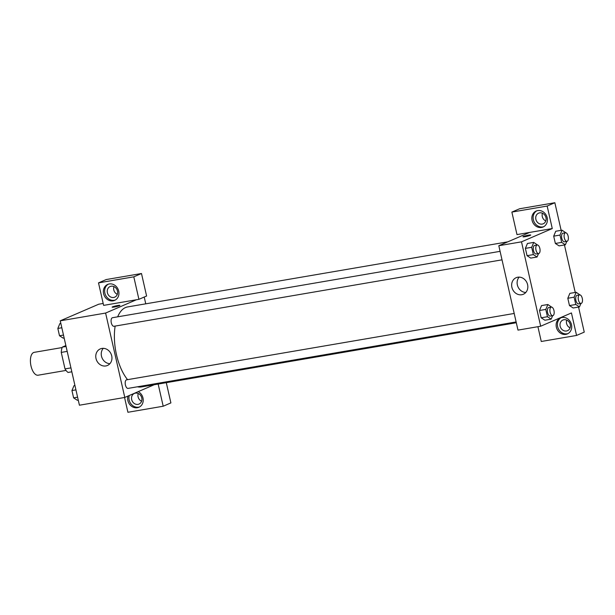 <?xml version="1.0" encoding="UTF-8"?>
<svg xmlns="http://www.w3.org/2000/svg" width="615" height="615" viewBox="0 0 615 615"><rect width="100%" height="100%" fill="white"/><g stroke="black" fill="none" stroke-linecap="round" stroke-linejoin="round"><path stroke-width="0.92" d="M62.115 347.56L34.179 352.349A11.6 5.466 80.3 0 0 30.75 364.703A11.6 5.466 80.3 0 0 38.092 375.212L66.028 370.422M70.94 367.893L65.006 368.908L61.254 352.403A15.575 7.342 80.3 0 1 62.261 347.129L65.867 345.576M65.006 368.908A15.575 7.342 80.3 0 0 68.019 372.452L71.824 371.798M67.189 351.388L61.254 352.403M66.074 346.483L62.261 347.129M154.219 384.736L124.784 397.444L79.42 405.216L60.247 320.822L98.715 304.217L103.182 303.449M114.267 307.023A3.99 0.4 167.2 0 1 112.138 307.146A3.99 0.4 167.2 0 1 115.935 305.87A3.99 0.4 167.2 0 1 119.917 305.378A3.99 0.4 167.2 0 1 114.267 307.023M103.62 305.378L138.913 299.336L133.801 276.835L98.508 282.877L103.62 305.378M124.784 397.444L105.611 313.058L60.247 320.822M105.611 313.058L136.392 299.766M119.917 305.378A3.99 0.4 -12.8 0 0 115.943 305.87A3.99 0.4 -12.8 0 0 112.138 307.146M103.589 293.693A8.695 7.618 66.6 0 1 107.702 284.414A8.695 7.618 66.6 0 1 118.149 289.381A8.695 7.618 66.6 0 1 114.598 300.389A8.695 7.618 66.6 0 1 103.589 293.693M108.355 284.168A8.695 7.618 -113.4 0 0 104.873 293.14A8.695 7.618 -113.4 0 0 115.22 300.074M111.154 286.221A5.796 5.081 66.6 0 1 117.311 290.403A5.796 5.081 66.6 0 1 114.728 297.168A5.796 5.081 66.6 0 1 113.713 297.476A5.796 5.081 66.6 0 1 107.548 293.293A5.796 5.081 66.6 0 1 110.131 286.521A5.796 5.081 66.6 0 1 111.154 286.221M117.304 294.331A5.796 5.081 66.6 0 1 113.967 286.598M98.508 282.877L106.203 279.556L141.488 273.514L133.801 276.835M138.913 299.336L146.601 296.015L141.488 273.514M101.867 348.436A9.025 7.91 66.6 0 1 111.453 354.94A9.025 7.91 66.6 0 1 107.433 365.479A9.025 7.91 66.6 0 1 96.593 360.329A9.025 7.91 66.6 0 1 100.283 348.905A9.025 7.91 66.6 0 1 101.867 348.436M103.282 348.336A9.025 7.91 -113.4 0 0 102.075 357.961A9.025 7.91 -113.4 0 0 109.908 363.688M138.214 391.647A8.695 7.618 66.6 0 1 143.226 399.719A8.695 7.618 66.6 0 1 138.882 407.276A8.695 7.618 66.6 0 1 127.874 400.588A8.695 7.618 66.6 0 1 127.958 396.075M124.553 397.482L127.912 412.273L163.198 406.231L158.163 384.06M129.242 395.522A8.695 7.618 -113.4 0 0 129.158 400.034A8.695 7.618 -113.4 0 0 139.505 406.969M135.438 393.116A5.796 5.081 66.6 0 1 141.596 397.29A5.796 5.081 66.6 0 1 139.013 404.063A5.796 5.081 66.6 0 1 137.998 404.363A5.796 5.081 66.6 0 1 131.841 400.188A5.796 5.081 66.6 0 1 134.416 393.416A5.796 5.081 66.6 0 1 135.438 393.116M141.596 401.226A5.796 5.081 66.6 0 1 138.252 393.492M163.198 406.231L170.893 402.91L166.288 382.668M144.218 297.045L145.763 303.825M500.087 251.343L112.491 317.717A4.351 2.053 80.3 0 0 111.2 322.345A4.351 2.053 80.3 0 0 113.96 326.288L502.017 259.838M514.202 313.458L126.598 379.824A4.351 2.053 80.3 0 0 125.314 384.46A4.351 2.053 80.3 0 0 128.066 388.396L516.131 321.945M507.852 241.826L127.582 306.939A40.59 19.127 80.3 0 0 117.665 316.833M115.151 326.081A40.59 19.127 80.3 0 0 127.559 379.663M137.414 386.797A40.59 19.127 80.3 0 0 141.289 386.95L516.308 322.737M537.91 326.703L541.269 341.486L576.555 335.444L571.443 312.943L540.67 326.227L517.984 330.117L498.811 245.723L529.584 232.439L516.984 234.599L511.872 212.09L547.158 206.048L552.27 228.557L529.584 232.439M542.453 213.221A5.796 5.081 -113.4 0 0 545.789 220.954M566.738 320.115A5.796 5.081 -113.4 0 0 570.074 327.849M511.872 212.09L519.567 208.769L554.853 202.727L561.126 230.333M576.555 335.444L584.25 332.123L578.554 307.062M575.233 292.448L564.447 244.954M542.192 224.098A5.796 5.081 66.6 0 1 536.034 219.924A5.796 5.081 66.6 0 1 538.617 213.151A5.796 5.081 66.6 0 1 539.639 212.852A5.796 5.081 66.6 0 1 545.797 217.026A5.796 5.081 66.6 0 1 543.214 223.799A5.796 5.081 66.6 0 1 542.192 224.098M536.841 210.799A8.695 7.618 -113.4 0 0 533.351 219.77A8.695 7.618 -113.4 0 0 543.706 226.704M532.067 220.324A8.695 7.618 66.6 0 1 536.188 211.045A8.695 7.618 66.6 0 1 546.627 216.003A8.695 7.618 66.6 0 1 543.083 227.012A8.695 7.618 66.6 0 1 532.067 220.324M566.476 330.993A5.796 5.081 66.6 0 1 560.319 326.811A5.796 5.081 66.6 0 1 562.902 320.046A5.796 5.081 66.6 0 1 569.867 323.352A5.796 5.081 66.6 0 1 567.499 330.693A5.796 5.081 66.6 0 1 566.476 330.993M561.126 317.694A8.695 7.618 -113.4 0 0 557.636 326.665A8.695 7.618 -113.4 0 0 567.991 333.599M556.36 327.218A8.695 7.618 66.6 0 1 560.473 317.94A8.695 7.618 66.6 0 1 570.912 322.898A8.695 7.618 66.6 0 1 567.368 333.907A8.695 7.618 66.6 0 1 556.36 327.218M547.158 206.048L554.853 202.727M566.815 241.364L565.377 244.793L559.081 245.877L555.36 243.463L553.7 236.152L555.752 231.248L562.056 230.179L565.815 232.762M538.502 253.588L537.064 257.016L530.76 258.092L527.047 255.686L525.387 248.375L527.439 243.471L533.743 242.402L537.502 244.985M552.616 315.703L551.178 319.131L544.882 320.215L541.162 317.801L539.501 310.49L541.554 305.586L547.857 304.51L551.609 307.1M580.929 303.479L579.491 306.9L573.195 307.992L569.475 305.57L567.814 298.267L569.867 293.355L576.17 292.286L579.922 294.877M540.67 326.227L521.497 241.841L552.27 228.557M517.745 277.219A9.025 7.91 66.6 0 1 527.339 283.723A9.025 7.91 66.6 0 1 523.319 294.262A9.025 7.91 66.6 0 1 512.48 289.111A9.025 7.91 66.6 0 1 516.162 277.688A9.025 7.91 66.6 0 1 517.745 277.219M521.497 241.841L498.811 245.723M519.168 277.119A9.025 7.91 -113.4 0 0 517.953 286.751A9.025 7.91 -113.4 0 0 525.794 292.471M525.102 236.667A3.99 0.4 167.2 0 1 522.981 236.79A3.99 0.4 167.2 0 1 526.778 235.522A3.99 0.4 167.2 0 1 530.753 235.03A3.99 0.4 167.2 0 1 525.102 236.667M530.753 235.03A3.99 0.4 -12.8 0 0 526.778 235.522A3.99 0.4 -12.8 0 0 522.981 236.79M551.178 319.131L547.458 316.717L545.797 309.414L547.857 304.51M551.301 307.1L548.78 307.531A4.351 2.053 80.3 0 0 547.496 312.166A4.351 2.053 80.3 0 0 550.248 316.102L552.77 315.672A4.351 2.053 80.3 0 0 552.993 315.61A4.351 2.053 80.3 0 0 554.015 310.798A4.351 2.053 80.3 0 0 551.301 307.1A4.351 2.053 80.3 0 0 550.018 311.736A4.351 2.053 80.3 0 0 552.77 315.672M547.458 316.717L541.162 317.801L539.501 310.49L541.554 305.594M545.797 309.414L539.501 310.49M537.064 257.016L533.351 254.61L531.691 247.299L533.743 242.402M537.195 244.993L534.673 245.423A4.351 2.053 80.3 0 0 533.382 250.051A4.351 2.053 80.3 0 0 536.142 253.995L538.663 253.565A4.351 2.053 80.3 0 0 538.886 253.495A4.351 2.053 80.3 0 0 539.901 248.691A4.351 2.053 80.3 0 0 537.195 244.993A4.351 2.053 80.3 0 0 535.903 249.621A4.351 2.053 80.3 0 0 538.663 253.565M533.351 254.61L527.047 255.686L525.387 248.375L527.439 243.479M531.691 247.299L525.387 248.375M579.491 306.9L575.778 304.494L574.118 297.183L576.17 292.286M579.614 294.877L577.093 295.308A4.351 2.053 80.3 0 0 575.809 299.943A4.351 2.053 80.3 0 0 578.561 303.879L581.083 303.449A4.351 2.053 80.3 0 0 581.306 303.38A4.351 2.053 80.3 0 0 582.328 298.575A4.351 2.053 80.3 0 0 579.614 294.877A4.351 2.053 80.3 0 0 578.331 299.513A4.351 2.053 80.3 0 0 581.083 303.449M575.778 304.494L569.475 305.57L567.814 298.267L569.867 293.363M574.118 297.183L567.814 298.267M565.377 244.793L561.664 242.387L560.004 235.076L562.056 230.179M565.508 232.77L562.986 233.2A4.351 2.053 80.3 0 0 561.695 237.828A4.351 2.053 80.3 0 0 564.455 241.772L566.976 241.341A4.351 2.053 80.3 0 0 567.199 241.272A4.351 2.053 80.3 0 0 568.214 236.468A4.351 2.053 80.3 0 0 565.508 232.77A4.351 2.053 80.3 0 0 564.216 237.398A4.351 2.053 80.3 0 0 566.976 241.341M561.664 242.387L555.36 243.463L553.7 236.152L555.76 231.255M560.004 235.076L553.7 236.152M78.259 400.111L77.321 400.265L73.608 397.859L71.947 390.548L74.008 385.651L74.938 385.49M77.59 397.175L73.608 397.859M75.929 389.872L71.947 390.548M64.145 337.996L63.214 338.158L59.501 335.752L57.841 328.441L59.893 323.544L60.824 323.382M63.483 335.067L59.501 335.752M61.823 327.757L57.841 328.441"/></g></svg>
